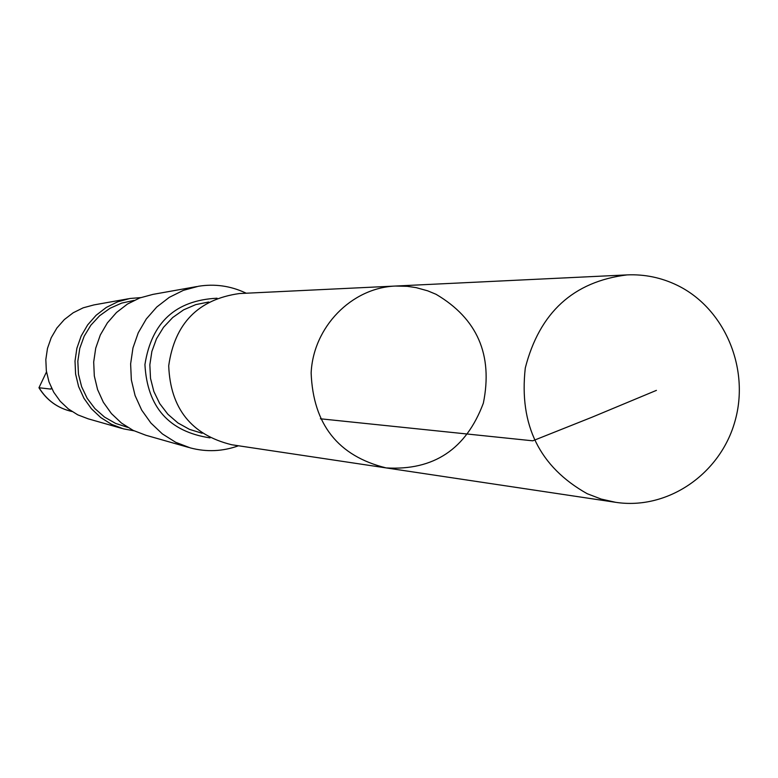 <?xml version="1.0" encoding="UTF-8"?>
<svg xmlns="http://www.w3.org/2000/svg" width="778" height="778" viewBox="0 0 778 778"><rect width="100%" height="100%" fill="white"/><g stroke="black" fill="none" stroke-linecap="round" stroke-linejoin="round"><path stroke-width="1.17" d="M386.121 467.909L231.756 444.763C191.407 434.853 170.392 408.528 168.709 365.786C174.68 323.424 198.234 299.345 239.381 293.549L395.292 286.051C351.432 287.87 313.223 327.081 311.142 372.963C313.135 424.428 338.129 456.073 386.121 467.909C433.725 470.748 466.139 449.159 483.362 403.14C493.087 354.894 477.313 318.61 436.03 294.288L427.715 290.836L416.162 287.636L407.273 286.323L395.292 286.051C351.432 287.87 313.223 327.081 311.142 372.963C313.135 424.428 338.129 456.073 386.121 467.909L615.641 502.316L601.151 499.058L587.215 493.719C539.543 466.965 518.897 425.06 525.286 367.984C539.524 312.523 573.464 281.49 627.107 274.897C644.612 274.148 661.281 277.59 677.113 285.234C724.6 308.176 750.07 368.422 734.996 421.161C720.37 474.035 667.602 510.3 615.641 502.316M238.496 445.775C222.673 451.473 206.617 452.193 190.338 447.904L175.711 442.312L162.398 433.93L150.913 423.047L141.684 410.094L135.08 395.535L131.346 379.927L130.626 363.871L132.96 347.961L138.241 332.809L146.283 318.99L156.757 307.018L169.283 297.352L183.375 290.35L198.497 286.255C214.709 283.688 230.259 285.847 245.148 292.723L246.188 293.228M188.616 447.418L145.875 435.252L133.087 430.36L121.446 423.047L111.41 413.565L103.348 402.265L97.581 389.584L94.313 375.988L93.691 362.003L95.723 348.145L100.333 334.948L107.354 322.919L116.505 312.484L127.446 304.062L139.758 297.955L152.984 294.376L196.727 286.576M127.68 427.355L115.611 423.417L104.544 417.096L94.945 408.625L87.194 398.365L81.632 386.724L78.461 374.16L77.829 361.206L79.764 348.379L84.17 336.203L90.89 325.175L99.623 315.742L110.029 308.283L121.669 303.099L134.079 300.396M133.962 430.788L123.371 428.843L111.517 424.311L100.732 417.543L91.425 408.761L83.956 398.307L78.607 386.578L75.592 374.004L75.009 361.06L76.886 348.243L81.155 336.038L87.661 324.903L96.141 315.255L106.275 307.456L117.692 301.806L129.936 298.489L140.672 297.614M121.971 428.445L88.186 418.827L77.8 414.859L68.357 408.936L60.207 401.263L53.672 392.131L48.985 381.881L46.34 370.892L45.824 359.592L47.477 348.398L51.212 337.73L56.901 328.005L64.331 319.573L73.2 312.766L83.197 307.816L93.924 304.918L128.506 298.752M46.495 371.903L38.958 387.755L50.794 389.088L51.737 388.572M320.4 418.788L532.755 440.815L592.243 417.115L656.418 390.371M202.115 433.268L189.511 429.378L177.929 422.95L167.853 414.236L159.714 403.597L153.85 391.47L150.514 378.371L149.843 364.833L151.866 351.442L156.504 338.741L163.555 327.266L172.726 317.502L183.627 309.839L195.793 304.606L208.737 302.01M210.05 437.878C168.982 431.644 147.285 407.215 144.932 364.59C151.554 322.413 175.604 300.289 217.091 298.217M38.958 387.765C46.709 400.31 57.718 408.236 71.994 411.523C57.854 408.265 46.923 400.398 39.182 387.921M50.794 389.088L51.474 387.95M395.292 286.051L627.107 274.897"/></g></svg>
